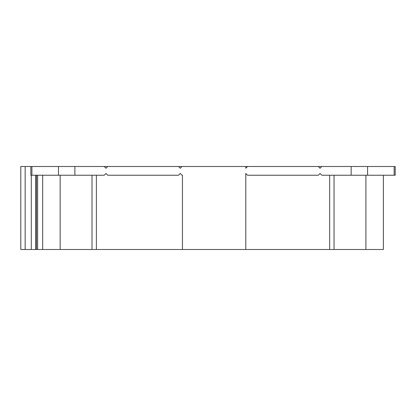 <?xml version="1.0" encoding="UTF-8"?>
<svg xmlns="http://www.w3.org/2000/svg" width="416" height="416" viewBox="0 0 416 416"><rect width="100%" height="100%" fill="white"/><g stroke="black" fill="none" stroke-linecap="round" stroke-linejoin="round"><path stroke-width="0.62" d="M351.161 175.235L395.2 175.235L395.2 166.499L351.161 166.499L351.161 175.235L321.807 175.235L320.06 173.488L318.313 175.235L247.536 175.235L245.788 173.488L245.788 249.501L42.671 249.501L42.671 175.235M31.283 175.235L31.283 249.501L25.168 249.501L25.168 166.499L104.244 166.499L105.992 168.246L107.739 166.499L104.244 166.499M351.161 166.499L107.739 166.499M25.168 166.499L20.8 166.499L20.8 249.501L25.168 249.501M182.447 249.501L182.447 175.235L182.005 175.235L180.258 173.488L178.511 175.235L107.739 175.235L105.992 173.488L104.244 175.235L30.846 175.235L30.846 166.499M245.788 166.499L245.788 168.246L247.536 166.499M178.511 166.499L180.258 168.246L182.005 166.499M318.313 166.499L320.06 168.246L321.807 166.499M383.375 175.235L383.375 249.501L245.788 249.501M42.671 249.501L35.651 249.501L35.651 175.235M31.283 249.501L35.651 249.501M96.377 175.235L96.377 249.501M182.005 175.235L182.447 175.235M329.67 175.235L329.67 249.501M31.902 175.235L31.902 166.499M58.464 175.235L58.464 166.499M74.885 175.235L74.885 166.499M367.583 175.235L367.583 166.499M394.144 175.235L394.144 166.499M60.148 249.501L60.148 175.235M334.038 249.501L334.038 175.235M365.903 175.235L365.903 249.501M92.009 175.235L92.009 249.501M36.525 175.235L36.525 249.501M37.622 249.501L37.622 175.235"/></g></svg>
